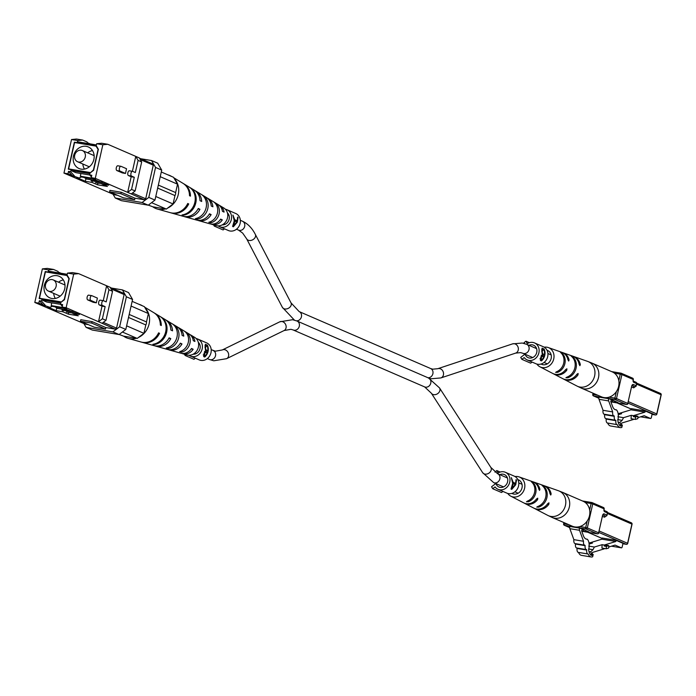 <?xml version="1.0" encoding="UTF-8"?>
<svg xmlns="http://www.w3.org/2000/svg" width="696" height="696" viewBox="0 0 696 696"><rect width="100%" height="100%" fill="white"/><g stroke="black" fill="none" stroke-linecap="round" stroke-linejoin="round"><path stroke-width="1.04" d="M621.223 424.856L622.346 425.038L621.815 427.422A11.58 5.498 -80.5 0 1 620.258 427.605A11.58 5.498 -80.5 0 1 617.335 424.656A3.932 1.862 -80.5 0 1 617.117 424.647A3.932 1.862 -80.5 0 1 615.89 420.689L615.734 420.262A3.932 1.862 -80.5 0 1 615.516 420.254A3.932 1.862 -80.5 0 1 614.29 416.304L614.133 415.869A3.932 1.862 -80.5 0 1 613.907 415.86A3.932 1.862 -80.5 0 1 612.68 411.91L608.669 400.931A2.471 1.175 -80.5 0 1 608.617 398.704L611.488 399.565L610.757 401.453L612.558 406.377A12.354 5.864 99.5 0 0 615.795 409.84A12.354 5.864 99.5 0 0 616.456 409.874L615.055 409.605M613.689 415.799L604.476 414.259A3.932 1.862 -80.5 0 1 604.25 414.25A3.932 1.862 -80.5 0 1 603.023 410.292L599.012 399.313A2.471 1.175 -80.5 0 1 598.969 397.085L608.704 398.356M615.16 409.657L616.456 409.874C618.318 411.875 618.788 415.486 617.839 420.697A11.806 5.603 99.5 0 0 619.362 424.934A5.142 2.436 99.5 0 0 620.562 426.022A5.142 2.436 99.5 0 0 622.346 425.038M615.89 420.689L606.233 419.079A3.932 1.862 -80.5 0 0 607.46 423.029A3.932 1.862 -80.5 0 0 607.686 423.038L616.908 424.586M620.258 427.605L610.601 425.987A11.58 5.498 -80.5 0 1 607.695 423.072M614.29 416.304L604.633 414.685A3.932 1.862 -80.5 0 0 605.859 418.635A3.932 1.862 -80.5 0 0 606.077 418.644L615.299 420.193M603.023 410.292L612.68 411.91M618.152 422.194L619.805 422.472L622.137 420.34L623.52 417.67L631.263 415.312L631.081 418.705L635.378 419.427L637.814 418.679L637.945 416.26L635.509 417.008L635.378 419.427M617.7 419.592L622.137 420.34M619.37 424.952L621.137 425.247L619.805 422.472M633.717 419.149A1.235 0.583 99.5 0 1 633.334 419.514L621.624 423.081L621.137 425.247M617.874 416.73L623.52 417.67M618.352 414.685L621.615 413.694L619.466 413.337L631.046 409.805L644.992 412.136L645.253 410.988L652.135 413.963L651.343 417.504A1.235 0.583 99.5 0 1 650.586 418.487A1.235 0.583 99.5 0 1 650.516 418.47L644.183 415.721L637.867 417.652M618.422 413.607L619.814 413.233M631.263 415.312L633.412 415.669L644.992 412.136M635.509 417.008L633.36 416.652L633.412 415.669M633.36 416.652L635.796 415.904L637.945 416.26M618.405 414.146L619.414 414.311L619.466 413.337M631.046 409.805L631.307 408.648L645.253 410.988M601.44 396.824A13.598 11.884 -66.6 0 0 603.876 397.546A13.598 11.884 -66.6 0 0 618.265 387.724A13.598 11.884 -66.6 0 0 612.245 371.881L592.105 363.155A13.598 11.884 113.4 0 1 598.499 377.606A13.598 11.884 113.4 0 1 583.726 388.82A13.598 11.884 113.4 0 1 581.299 388.098L601.44 396.824M567.962 359.823L569.067 360.006L568.675 361.041L567.884 359.519A11.519 10.075 113.4 0 0 561.829 352.324L548.265 347.548A10.501 9.179 113.4 0 1 553.738 358.927A10.501 9.179 113.4 0 1 539.931 366.792A10.501 9.179 113.4 0 1 536.894 364.078M569.067 360.006A11.606 10.144 -66.6 0 0 562.96 352.724A11.606 10.144 -66.6 0 0 562.394 352.541M579.185 364.486L580.307 364.669A12.406 10.849 -66.6 0 0 573.704 356.5A12.406 10.849 -66.6 0 0 573.13 356.317M580.307 364.669L579.881 365.696L579.124 364.182A12.328 10.771 113.4 0 0 572.573 356.1L562.96 352.724M544.211 347.191A10.501 9.179 113.4 0 1 548.265 347.548M555.773 372.473L556.426 371.821A11.223 9.814 -66.6 0 0 563.716 363.086A11.223 9.814 -66.6 0 0 560.75 352.628L561.872 353.02A11.31 9.883 113.4 0 1 564.891 363.573A11.31 9.883 113.4 0 1 557.505 372.386L555.66 372.308M560.75 352.628L560.367 352.089M566.048 377.841L566.692 377.232A12.032 10.518 -66.6 0 0 574.879 367.732A12.032 10.518 -66.6 0 0 571.416 356.291L572.538 356.674A12.11 10.588 113.4 0 1 576.053 368.219A12.11 10.588 113.4 0 1 567.771 377.798L565.935 377.676M571.416 356.291L571.016 355.795M553.233 373.682A11.606 10.144 -66.6 0 0 553.755 373.978A11.606 10.144 -66.6 0 0 566.77 370.202L565.387 369.967M566.84 368.81L565.587 369.707A11.519 10.075 113.4 0 1 552.694 373.43L539.931 366.792M566.918 368.837L566.77 370.202M563.334 378.937A12.406 10.849 -66.6 0 0 563.864 379.233A12.406 10.849 -66.6 0 0 578.011 374.866L576.636 374.631M578.045 373.474L576.827 374.37A12.328 10.771 113.4 0 1 562.794 378.676L553.755 373.978M578.124 373.491L578.011 374.866M541.044 364.025A7.534 6.586 -66.6 0 0 541.427 364.225A7.534 6.586 -66.6 0 0 551.162 358.492A7.534 6.586 -66.6 0 0 547.421 350.401A7.534 6.586 -66.6 0 0 547.004 350.253M81.85 176.88L78.935 177.95L72.384 175.679L68.513 171.373L67.973 173.774L63.954 173.095L114.327 194.749L117.52 195.28M63.954 173.095L71.523 139.522L76.464 139.035L82.633 140.061L77.691 140.557L77.421 141.758L96.405 144.933L96.674 143.733L101.625 143.245L107.793 144.281L135.772 156.391L132.414 171.294M107.793 144.281L102.843 144.768L95.282 178.341L127.664 192.374L131.553 189.416L135.137 190.965L131.239 193.923L127.664 192.374L131.179 176.749L128.429 175.557A2.436 1.157 99.5 0 1 127.846 172.86A2.436 1.157 99.5 0 1 129.36 170.79A2.436 1.157 99.5 0 1 129.491 170.825L132.336 171.303M120.782 166.292L117.937 165.822A2.436 1.157 99.5 0 0 117.807 165.779A2.436 1.157 99.5 0 0 116.284 167.849A2.436 1.157 99.5 0 0 116.867 170.546L122.374 172.93L125.489 173.452L119.982 171.068A2.436 1.157 -80.5 0 1 119.399 168.371A2.436 1.157 -80.5 0 1 120.913 166.3A2.436 1.157 -80.5 0 1 121.043 166.335L126.55 168.728L125.489 173.452M138.095 160.393L135.772 156.391L139.348 157.948L141.679 161.942L138.095 160.393L135.355 172.538L132.605 171.346A2.436 1.157 -80.5 0 0 132.475 171.312L129.36 170.79M131.553 189.416L134.293 177.271L131.179 176.749M68.295 169.163L90.289 172.843L93.647 170.294L98.371 149.309L96.361 145.864L74.376 142.175L68.295 169.163M80.875 173.852L79.605 173.304M74.524 176.044L70.661 171.738L70.931 170.537L75.89 172.678L89.732 175.001M70.931 170.537L89.923 173.713L89.653 174.913L91.794 175.27L91.254 177.671L95.665 179.577L93.516 179.22L108.602 185.188L101.894 184.066L107.401 186.45L97.536 184.797L92.029 182.413L85.321 181.291L76.786 177.593L78.935 177.95M72.384 175.679L67.973 173.774M134.981 198.203L121.208 192.244L120.869 193.74L134.641 199.709L134.981 198.203L144.368 199.778L131.239 193.923M95.282 178.341L91.254 177.671M121.208 192.244L109.942 190.356L109.611 191.852L123.375 197.821L134.641 199.709M70.661 171.738L68.513 171.373M102.843 144.768L96.674 143.733M77.691 140.557L71.523 139.522M90.132 143.881L87.522 142.75M113.03 194.184L115.258 198.012L142.08 202.51L148.796 197.412L155.547 167.431L151.537 160.532L140.766 158.731M139.478 158.175L152.476 163.804L153.277 165.178L140.287 159.549M132.44 193.01L145.708 198.76L153.277 165.178M145.708 198.76L144.368 199.778M88.001 143.524L87.043 141.975L82.633 140.061M115.258 198.012L121.426 200.683L148.248 205.181L142.08 202.51M148.796 197.412L154.964 200.083L161.716 170.102L155.547 167.431M151.537 160.532L157.705 163.203L161.716 170.102M154.964 200.083L148.248 205.181M141.679 161.942L135.137 190.965M120.869 193.74L109.611 191.852M75.542 142.689L74.376 142.175M102.269 182.439L101.894 184.066M97.927 183.048L97.536 184.797M92.359 180.943L92.029 182.413M85.878 178.829L85.321 181.291M89.653 174.913L91.428 176.897M80.945 173.53L80.336 176.227L92.681 178.289L93.516 179.22M134.293 177.271L131.535 176.079A2.436 1.157 -80.5 0 1 130.961 173.382A2.436 1.157 -80.5 0 1 132.475 171.312M85.26 157.018A6.09 5.324 113.4 0 1 77.561 161.724A6.09 5.324 113.4 0 1 74.698 155.251A6.09 5.324 113.4 0 1 82.398 150.554A6.09 5.324 113.4 0 1 85.26 157.018M93.864 159.445A11.736 10.266 -66.6 0 0 88.34 146.96A11.736 10.266 -66.6 0 0 73.48 156.026A11.736 10.266 -66.6 0 0 79.005 168.51A11.736 10.266 -66.6 0 0 93.864 159.445M92.498 150.562A11.736 10.266 -66.6 0 0 87.67 152.833M82.833 164.004A11.736 10.266 -66.6 0 0 84.477 169.076M98.293 149.675L96.031 146.117L74.576 142.523L68.626 168.902L69.8 169.415M96.031 146.117L96.674 146.395M90.497 172.678L93.438 169.946L98.04 149.562M68.626 168.902L90.088 172.495M80.336 176.227L82.546 177.184L93.299 178.985M84.216 177.463L86.469 179.02L97.214 180.821M102.164 182.9L101.068 181.917M100.963 182.387L91.089 180.734L91.298 179.829M91.089 180.734L92.29 181.247M95.5 182.639L101.973 183.727M197.446 220.249A12.145 10.614 -66.6 0 0 198.43 220.58A12.145 10.614 -66.6 0 0 211.14 214.585L209.479 213.794A12.424 10.866 113.4 0 1 196.411 220.014L184.91 216.787A14.042 12.276 -66.6 0 0 199.935 209.27L198.012 208.948M170.833 212.811A15.938 13.937 -66.6 0 0 171.399 212.985A15.938 13.937 -66.6 0 0 188.703 203.945L187.746 203.493A16.104 14.077 113.4 0 1 170.25 212.663L157.313 209.026A17.922 15.669 -66.6 0 0 165.43 208.913L152.798 206.799A17.922 15.669 -66.6 0 0 157.313 209.026M199.935 209.27L198.264 208.478A14.329 12.519 113.4 0 1 182.9 216.221L171.399 212.985M183.927 216.456A14.042 12.276 -66.6 0 0 184.91 216.787M210.958 224.034A10.249 8.952 -66.6 0 0 211.941 224.382A10.249 8.952 -66.6 0 0 222.32 219.893L220.658 219.101A10.527 9.205 113.4 0 1 209.922 223.816L198.43 220.58M211.941 224.382L216.247 225.591A9.64 8.43 -66.6 0 0 227.514 217.822A9.64 8.43 -66.6 0 0 223.86 208.026L220.023 205.712A10.249 8.952 -66.6 0 0 219.101 205.233M219.101 213.846A11.049 9.666 113.4 0 1 210.801 222.807L208.809 222.259A11.336 9.909 -66.6 0 0 217.422 213.054A11.336 9.909 -66.6 0 0 213.437 201.736L215.29 202.867A11.049 9.666 113.4 0 1 219.101 213.846M207.808 208.522A12.954 11.319 113.4 0 1 197.42 219.153L195.428 218.614A13.233 11.571 -66.6 0 0 206.129 207.721A13.233 11.571 -66.6 0 0 201.109 194.28A13.233 11.571 -66.6 0 0 200.935 194.175L202.797 195.298A12.954 11.319 113.4 0 1 202.901 195.367A12.954 11.319 113.4 0 1 207.808 208.522M189.599 187.346A14.973 13.085 113.4 0 1 190.121 187.642A14.973 13.085 113.4 0 1 195.794 202.849A14.973 13.085 113.4 0 1 183.187 215.247L182.047 214.925A15.129 13.224 -66.6 0 0 194.837 202.397A15.129 13.224 -66.6 0 0 189.094 187.024L183.988 183.935A15.938 13.937 -66.6 0 0 183.466 183.64M155.774 196.481L173.069 203.971L167.684 208.06A17.922 15.669 -66.6 0 0 178.254 194.567A17.922 15.669 -66.6 0 0 174.313 178.646L177.532 184.179L175.644 192.575L158.34 185.084M171.46 176.366L171.625 176.471A17.922 15.669 -66.6 0 0 171.46 176.366A17.922 15.669 -66.6 0 0 167.901 174.853M173.809 177.784L182.961 183.318A16.104 14.077 113.4 0 1 189.503 195.698L190.46 196.159A15.938 13.937 -66.6 0 0 183.988 183.935M190.121 187.642L194.21 190.112A14.329 12.519 113.4 0 1 200.022 200.683L201.692 201.475A14.042 12.276 -66.6 0 0 196.002 191.191A14.042 12.276 -66.6 0 0 195.08 190.704M202.901 195.367L206.225 197.368A12.424 10.866 113.4 0 1 211.236 205.999L212.898 206.79A12.145 10.614 -66.6 0 0 208.008 198.456A12.145 10.614 -66.6 0 0 207.095 197.969M208.008 198.456L218.239 204.633A10.527 9.205 113.4 0 1 222.416 211.306L224.077 212.097A10.249 8.952 -66.6 0 0 220.023 205.712M152.798 206.799L148.335 205.111M167.684 208.06L166.361 209.07L165.43 208.913M161.289 171.99L173.522 177.289L174.313 178.646M175.644 192.575A4.359 3.811 113.4 0 1 174.966 195.576L173.069 203.971M174.966 195.576L157.67 188.085M166.361 209.07L151.563 202.658M177.532 184.179L160.237 176.688M188.703 203.945L187.615 203.771M211.14 214.585L209.2 214.264M222.32 219.893L220.354 219.562M183.309 214.69L183.187 215.247M197.69 217.961L197.42 219.153M211.114 221.406L210.801 222.807M495.952 483.616A6.795 5.942 -66.6 0 0 498.988 487.035A6.795 5.942 -66.6 0 0 507.593 481.78A6.795 5.942 -66.6 0 0 504.4 474.559A6.795 5.942 -66.6 0 0 499.824 474.681M502.938 491.437L501.52 492.516L492.707 488.705L495.047 486.922A9.265 8.1 -66.6 0 0 498.014 489.297L506.818 493.116A9.265 8.1 -66.6 0 0 518.555 485.956A9.265 8.1 -66.6 0 0 514.187 476.108L505.374 472.288A9.265 8.1 -66.6 0 0 498.188 472.967L496.796 470.566L494.96 472.114M511.76 489.366L515.727 484.738L516.554 479.918L516.014 479.692L515.649 483.398L513.152 482.319L511.334 477.656L512.682 483.415L511.029 489.053L511.76 489.366L512.273 488.296M498.014 489.297A9.265 8.1 -66.6 0 0 509.742 482.145A9.265 8.1 -66.6 0 0 505.374 472.288M500.215 472.045L496.796 470.566M495.796 483.546L491.567 486.748L492.707 488.705M514.283 484.129L514.709 483.242M516.093 480.379L516.023 479.753M515.649 483.398L512.656 482.502M511.647 478.335L511.369 477.734M512.056 488.488L513.222 483.668L515.188 484.52L512.056 488.488L511.577 488.14M512.63 482.224L513.152 482.319M512.682 483.581L513.222 483.668M525.106 354.247A6.795 5.942 -66.6 0 0 528.142 357.674A6.795 5.942 -66.6 0 0 536.747 352.42A6.795 5.942 -66.6 0 0 533.545 345.199A6.795 5.942 -66.6 0 0 528.977 345.32M532.092 362.077L530.674 363.155L521.861 359.336L524.201 357.561A9.265 8.1 -66.6 0 0 527.159 359.936L535.972 363.756A9.265 8.1 -66.6 0 0 547.708 356.596A9.265 8.1 -66.6 0 0 543.341 346.747L534.528 342.928A9.265 8.1 -66.6 0 0 527.342 343.606L525.95 341.205L524.044 342.641L524.584 343.563M544.777 355.325A9.265 8.1 113.4 0 1 541.462 360.902L540.392 360.441L540.844 356.961L542.497 354.76L541.766 351.175L542.097 348.139L544.089 349.009A9.265 8.1 113.4 0 1 544.777 355.325M527.159 359.936A9.265 8.1 -66.6 0 0 538.895 352.785A9.265 8.1 -66.6 0 0 534.528 342.928M529.369 342.684L525.95 341.205M524.949 354.186L520.721 357.387L521.861 359.336M544.089 349.009L543.872 349.94M542.854 354.464L542.619 355.525M541.714 359.536L541.41 360.885M542.262 354.342L544.368 354.716A9.265 8.1 -66.6 0 0 544.098 350.036L541.706 349.444M539.957 358.736L542.053 359.597A9.265 8.1 -66.6 0 0 544.063 355.943L541.183 355.291M540.514 359.162L542.053 359.597M540.792 357.065L541.357 357.161L541.384 359.301M543.724 355.795L541.357 357.161M542.071 353.82L544.368 354.716M541.775 351.306L543.028 353.977M543.393 349.731L542.262 351.384M193.105 354.22A6.795 5.942 -66.6 0 0 200.022 348.557A6.795 5.942 -66.6 0 0 198.282 342.275M188.999 355.238A9.265 8.1 -66.6 0 0 190.434 356.074L199.247 359.893A9.265 8.1 -66.6 0 0 210.984 352.733A9.265 8.1 -66.6 0 0 206.616 342.876L197.803 339.065A9.265 8.1 -66.6 0 0 196.211 338.587M208.052 351.463A9.265 8.1 113.4 0 1 204.737 357.039L203.667 356.57L204.119 353.098L205.772 350.897L205.042 347.304L205.372 344.276L207.364 345.138A9.265 8.1 113.4 0 1 208.052 351.463M190.434 356.074A9.265 8.1 -66.6 0 0 202.171 348.913A9.265 8.1 -66.6 0 0 197.803 339.065M195.367 358.205L193.949 359.293L185.136 355.473L186.163 354.69M184.388 354.194L185.136 355.473M207.364 345.138L207.147 346.077M206.129 350.593L205.894 351.663M204.989 355.673L204.685 357.013M205.537 350.471L207.634 350.845A9.265 8.1 -66.6 0 0 207.373 346.173L204.981 345.581M203.232 354.873L205.329 355.726A9.265 8.1 -66.6 0 0 207.338 352.072L204.459 351.428M203.789 355.291L205.329 355.726M204.067 353.203L204.633 353.29L204.659 355.439M206.999 351.932L204.633 353.29M205.346 349.957L207.634 350.845M205.05 347.443L206.303 350.114M206.669 345.868L205.529 347.522M222.259 224.86A6.795 5.942 -66.6 0 0 229.175 219.196A6.795 5.942 -66.6 0 0 227.435 212.915M218.153 225.869A9.265 8.1 -66.6 0 0 219.588 226.713L228.401 230.524A9.265 8.1 -66.6 0 0 240.129 223.373A9.265 8.1 -66.6 0 0 235.77 213.515L226.957 209.705A9.265 8.1 -66.6 0 0 225.365 209.226M233.343 226.783L237.31 222.146L238.128 217.326L237.597 217.1L237.232 220.806L234.735 219.727L232.916 215.073L234.265 220.823L232.612 226.461L233.343 226.783L233.856 225.713M219.588 226.713A9.265 8.1 -66.6 0 0 231.324 219.553A9.265 8.1 -66.6 0 0 226.957 209.705M224.521 228.845L223.103 229.924L214.29 226.113L215.316 225.33M213.541 224.834L214.29 226.113M235.866 221.546L236.292 220.649M237.675 217.787L237.606 217.161M237.232 220.806L234.23 219.919M233.23 215.743L232.951 215.142M233.639 225.904L234.804 221.084L236.77 221.937L233.639 225.904L233.16 225.547M234.213 219.64L234.735 219.727M234.256 220.989L234.804 221.084M592.07 554.216L593.192 554.399L592.661 556.783A11.58 5.498 -80.5 0 1 591.104 556.965A11.58 5.498 -80.5 0 1 588.19 554.016A3.932 1.862 -80.5 0 1 587.963 554.007A3.932 1.862 -80.5 0 1 586.737 550.058L586.58 549.631A3.932 1.862 -80.5 0 1 586.363 549.614A3.932 1.862 -80.5 0 1 585.136 545.664L584.979 545.238A3.932 1.862 -80.5 0 1 584.753 545.229A3.932 1.862 -80.5 0 1 583.526 541.27L579.516 530.291A2.471 1.175 -80.5 0 1 579.463 528.073L582.335 528.925L581.604 530.813L583.405 535.746A12.354 5.864 99.5 0 0 586.641 539.2A12.354 5.864 99.5 0 0 587.302 539.235L585.902 538.965M584.536 545.159L575.322 543.62A3.932 1.862 -80.5 0 1 575.096 543.611A3.932 1.862 -80.5 0 1 573.869 539.652L569.859 528.673A2.471 1.175 -80.5 0 1 569.815 526.454L579.55 527.716M586.006 539.017L587.302 539.235C589.173 541.236 589.634 544.846 588.685 550.066A11.806 5.603 99.5 0 0 590.208 554.294A5.142 2.436 99.5 0 0 591.409 555.382A5.142 2.436 99.5 0 0 593.192 554.399M586.737 550.058L577.08 548.439A3.932 1.862 -80.5 0 0 578.306 552.389A3.932 1.862 -80.5 0 0 578.533 552.407L587.755 553.946M591.104 556.965L581.447 555.347A11.58 5.498 -80.5 0 1 578.541 552.433M585.136 545.664L575.479 544.046A3.932 1.862 -80.5 0 0 576.706 548.004A3.932 1.862 -80.5 0 0 576.932 548.013L586.145 549.553M573.869 539.652L583.526 541.27M588.999 551.554L590.652 551.832L592.983 549.701L594.375 547.039L602.118 544.672L601.927 548.065L606.225 548.787L608.661 548.048L608.791 545.629L606.355 546.369L606.225 548.787M588.546 548.961L592.983 549.701M590.217 554.32L591.983 554.616L590.652 551.832M604.563 548.509A1.235 0.583 99.5 0 1 604.18 548.874L592.47 552.441L591.983 554.616M588.72 546.09L594.375 547.039M589.199 544.054L592.461 543.054L590.312 542.697L601.892 539.165L615.838 541.505L616.099 540.348L622.99 543.332L622.189 546.873A1.235 0.583 99.5 0 1 621.432 547.848A1.235 0.583 99.5 0 1 621.363 547.83L615.038 545.09L608.713 547.013M589.268 542.967L590.66 542.593M602.118 544.672L604.258 545.038L615.838 541.505M606.355 546.369L604.206 546.012L604.258 545.038M604.206 546.012L606.642 545.264L608.791 545.629M589.26 543.506L590.26 543.68L590.312 542.697M601.892 539.165L602.153 538.008L616.099 540.348M572.286 526.193A13.598 11.884 -66.6 0 0 574.722 526.907A13.598 11.884 -66.6 0 0 589.112 517.085A13.598 11.884 -66.6 0 0 583.091 501.242L562.951 492.516A13.598 11.884 113.4 0 1 569.354 506.966A13.598 11.884 113.4 0 1 554.573 518.181A13.598 11.884 113.4 0 1 552.145 517.467L572.286 526.193M538.808 489.184L539.913 489.366L539.522 490.402L538.73 488.879A11.519 10.075 113.4 0 0 532.684 481.684L519.112 476.917A10.501 9.179 113.4 0 1 524.584 488.288A10.501 9.179 113.4 0 1 510.777 496.152A10.501 9.179 113.4 0 1 507.741 493.447M539.913 489.366A11.606 10.144 -66.6 0 0 533.815 482.084A11.606 10.144 -66.6 0 0 533.24 481.902M550.04 493.847L551.154 494.03A12.406 10.849 -66.6 0 0 544.55 485.86A12.406 10.849 -66.6 0 0 543.976 485.686M551.154 494.03L550.727 495.056L549.971 493.542A12.328 10.771 113.4 0 0 543.419 485.469L533.815 482.084M515.057 476.551A10.501 9.179 113.4 0 1 519.112 476.917M526.62 501.833L527.272 501.181A11.223 9.814 -66.6 0 0 534.572 492.446A11.223 9.814 -66.6 0 0 531.596 481.997L532.718 482.38A11.31 9.883 113.4 0 1 535.746 492.933A11.31 9.883 113.4 0 1 528.36 501.755L526.507 501.668M531.596 481.997L531.213 481.458M536.894 507.201L537.538 506.592A12.032 10.518 -66.6 0 0 545.725 497.092A12.032 10.518 -66.6 0 0 542.262 485.651L543.385 486.034A12.11 10.588 113.4 0 1 546.908 497.588A12.11 10.588 113.4 0 1 538.626 507.158L536.781 507.036M542.262 485.651L541.862 485.155M524.079 503.043A11.606 10.144 -66.6 0 0 524.601 503.338A11.606 10.144 -66.6 0 0 537.617 499.563L536.233 499.328M537.686 498.179L536.433 499.075A11.519 10.075 113.4 0 1 523.54 502.79L510.777 496.152M537.764 498.197L537.617 499.563M534.18 508.298A12.406 10.849 -66.6 0 0 534.711 508.593A12.406 10.849 -66.6 0 0 548.857 504.226L547.482 504M548.892 502.834L547.674 503.73A12.328 10.771 113.4 0 1 533.641 508.037L524.601 503.338M548.97 502.851L548.857 504.226M511.891 493.386A7.534 6.586 -66.6 0 0 512.273 493.595A7.534 6.586 -66.6 0 0 522.009 487.853A7.534 6.586 -66.6 0 0 518.268 479.762A7.534 6.586 -66.6 0 0 517.85 479.622M52.696 306.24L49.781 307.31L43.23 305.039L39.367 300.733L38.819 303.134L34.8 302.464L85.173 324.11L88.366 324.649M34.8 302.464L42.369 268.882L47.311 268.395L53.479 269.43L48.537 269.918L48.268 271.118L67.251 274.294L67.521 273.093L72.471 272.606L78.639 273.641L106.618 285.76L103.26 300.655M78.639 273.641L73.689 274.128L66.129 307.71L98.51 321.735L102.399 318.777L105.983 320.325L102.086 323.283L98.51 321.735L102.025 306.11L99.276 304.918A2.436 1.157 99.5 0 1 98.693 302.221A2.436 1.157 99.5 0 1 100.207 300.15A2.436 1.157 99.5 0 1 100.337 300.185L103.182 300.663M91.628 295.661L88.784 295.182A2.436 1.157 99.5 0 0 88.653 295.139A2.436 1.157 99.5 0 0 87.13 297.218A2.436 1.157 99.5 0 0 87.713 299.906L93.221 302.299L96.335 302.821L90.828 300.428A2.436 1.157 -80.5 0 1 90.245 297.731A2.436 1.157 -80.5 0 1 91.759 295.661A2.436 1.157 -80.5 0 1 91.889 295.704L97.397 298.088L96.335 302.821M108.941 289.754L106.618 285.76L110.194 287.309L112.526 291.311L108.941 289.754L106.21 301.899L103.452 300.707A2.436 1.157 -80.5 0 0 103.321 300.672L100.207 300.15M102.399 318.777L105.139 306.632L102.025 306.11M39.141 298.523L61.135 302.203L64.493 299.654L69.217 278.67L67.216 275.225L45.223 271.536L39.141 298.523M51.721 303.212L50.451 302.664M45.37 305.405L41.508 301.098L41.777 299.898L46.736 302.047L60.578 304.361M41.777 299.898L60.769 303.073L60.5 304.274L62.64 304.63L62.101 307.032L66.511 308.946L64.363 308.58L79.448 314.548L72.749 313.426L78.257 315.81L68.382 314.157L62.875 311.773L56.167 310.651L47.633 306.953L49.781 307.31M43.23 305.039L38.819 303.134M105.827 327.564L92.055 321.604L91.715 323.101L105.487 329.069L105.827 327.564L115.214 329.138L102.086 323.283M66.129 307.71L62.101 307.032M92.055 321.604L80.788 319.716L80.458 321.221L94.221 327.181L105.487 329.069M41.508 301.098L39.367 300.733M73.689 274.128L67.521 273.093M48.537 269.918L42.369 268.882M60.978 273.241L58.368 272.11M83.877 323.553L86.104 327.381L112.926 331.87L119.642 326.772L126.402 296.792L122.383 289.893L111.612 288.092M110.325 287.535L123.323 293.164L124.123 294.538L111.134 288.918M103.286 322.37L116.554 328.12L124.123 294.538M116.554 328.12L115.214 329.138M58.847 272.884L57.89 271.336L53.479 269.43M86.104 327.381L92.272 330.052L119.094 334.541L112.926 331.87M119.642 326.772L125.811 329.443L132.571 299.463L126.402 296.792M122.383 289.893L128.551 292.572L132.571 299.463M125.811 329.443L119.094 334.541M112.526 291.311L105.983 320.325M91.715 323.101L80.458 321.221M46.388 272.049L45.223 271.536M73.115 311.799L72.749 313.426M68.773 312.408L68.382 314.157M63.206 310.303L62.875 311.773M56.724 308.189L56.167 310.651M60.5 304.274L62.275 306.257M63.527 307.649L64.363 308.58M105.139 306.632L102.39 305.44A2.436 1.157 -80.5 0 1 101.807 302.743A2.436 1.157 -80.5 0 1 103.321 300.672M56.115 286.387A6.09 5.324 113.4 0 1 48.407 291.085A6.09 5.324 113.4 0 1 45.544 284.612A6.09 5.324 113.4 0 1 53.244 279.914A6.09 5.324 113.4 0 1 56.115 286.387M64.711 288.805A11.736 10.266 -66.6 0 0 59.186 276.321A11.736 10.266 -66.6 0 0 44.327 285.386A11.736 10.266 -66.6 0 0 49.851 297.871A11.736 10.266 -66.6 0 0 64.711 288.805M63.345 279.931A11.736 10.266 -66.6 0 0 58.516 282.202M53.679 293.364A11.736 10.266 -66.6 0 0 55.323 298.436M69.139 279.035L66.877 275.477L45.423 271.884L39.472 298.271L40.646 298.775M66.877 275.477L67.521 275.755M61.344 302.038L64.293 299.306L68.887 278.922M39.472 298.271L60.935 301.855M51.791 302.89L51.182 305.587L53.392 306.545L64.154 308.345M51.182 305.587L63.527 307.658M55.062 306.823L57.316 308.389L68.06 310.181M73.01 312.26L71.914 311.286M71.81 311.747L61.935 310.094L62.144 309.189M61.935 310.094L63.136 310.616M66.346 311.999L72.819 313.087M168.293 349.61A12.145 10.614 -66.6 0 0 169.276 349.949A12.145 10.614 -66.6 0 0 181.987 343.946L180.325 343.154A12.424 10.866 113.4 0 1 167.257 349.383L155.765 346.147A14.042 12.276 -66.6 0 0 170.781 338.63L168.858 338.308M141.679 342.171A15.938 13.937 -66.6 0 0 142.245 342.345A15.938 13.937 -66.6 0 0 159.549 333.314L158.592 332.862A16.104 14.077 113.4 0 1 141.097 342.023L128.16 338.387A17.922 15.669 -66.6 0 0 136.286 338.273L123.644 336.159A17.922 15.669 -66.6 0 0 128.16 338.387M170.781 338.63L169.111 337.838A14.329 12.519 113.4 0 1 153.746 345.581L142.245 342.345M154.773 345.816A14.042 12.276 -66.6 0 0 155.765 346.147M181.804 353.394A10.249 8.952 -66.6 0 0 182.787 353.742A10.249 8.952 -66.6 0 0 193.166 349.253L191.504 348.47A10.527 9.205 113.4 0 1 180.769 353.176L169.276 349.949M182.787 353.742L187.094 354.96A9.64 8.43 -66.6 0 0 198.36 347.182A9.64 8.43 -66.6 0 0 194.706 337.386L190.869 335.072A10.249 8.952 -66.6 0 0 189.947 334.593M189.947 343.215A11.049 9.666 113.4 0 1 181.647 352.167L179.655 351.628A11.336 9.909 -66.6 0 0 188.268 342.415A11.336 9.909 -66.6 0 0 184.283 331.096L186.145 332.227A11.049 9.666 113.4 0 1 189.947 343.215M178.654 337.882A12.954 11.319 113.4 0 1 168.267 348.522L166.274 347.974A13.233 11.571 -66.6 0 0 176.975 337.09A13.233 11.571 -66.6 0 0 171.956 323.649A13.233 11.571 -66.6 0 0 171.781 323.536L173.643 324.667A12.954 11.319 113.4 0 1 173.748 324.728A12.954 11.319 113.4 0 1 178.654 337.882M160.445 316.706A14.973 13.085 113.4 0 1 160.967 317.002A14.973 13.085 113.4 0 1 166.64 332.209A14.973 13.085 113.4 0 1 154.034 344.607L152.894 344.294A15.129 13.224 -66.6 0 0 165.683 331.757A15.129 13.224 -66.6 0 0 159.941 316.384L154.834 313.296A15.938 13.937 -66.6 0 0 154.312 313M126.62 325.841L143.924 333.332L138.53 337.421A17.922 15.669 -66.6 0 0 149.101 323.936A17.922 15.669 -66.6 0 0 145.16 308.015L148.379 313.548L146.491 321.944L129.186 314.444M142.463 305.822A17.922 15.669 -66.6 0 0 142.306 305.735A17.922 15.669 -66.6 0 0 138.748 304.222M144.655 307.154L153.807 312.678A16.104 14.077 113.4 0 1 160.35 325.067L161.307 325.519A15.938 13.937 -66.6 0 0 154.834 313.296M160.967 317.002L165.056 319.473A14.329 12.519 113.4 0 1 170.868 330.043L172.538 330.835A14.042 12.276 -66.6 0 0 166.849 320.56A14.042 12.276 -66.6 0 0 165.935 320.064M173.748 324.728L177.071 326.737A12.424 10.866 113.4 0 1 182.082 335.359L183.744 336.151A12.145 10.614 -66.6 0 0 178.863 327.816A12.145 10.614 -66.6 0 0 177.941 327.329M178.863 327.816L189.086 333.993A10.527 9.205 113.4 0 1 193.262 340.675L194.924 341.466A10.249 8.952 -66.6 0 0 190.869 335.072M123.644 336.159L119.181 334.471M138.53 337.421L137.208 338.43L136.286 338.273M132.136 301.351L144.368 306.649L145.16 308.015M146.491 321.944A4.359 3.811 113.4 0 1 145.812 324.936L143.924 333.332M145.812 324.936L128.516 317.446M137.208 338.43L122.409 332.018M148.379 313.548L131.083 306.049M159.549 333.314L158.462 333.132M181.987 343.946L180.046 343.624M193.166 349.253L191.2 348.931M154.155 344.059L154.034 344.607M168.536 347.321L168.267 348.522M181.96 350.767L181.647 352.167M297.018 321.021L292.581 319.708L279.792 321.813A4.863 4.054 -116.1 0 1 281.967 321.517A4.863 4.054 -116.1 0 1 286.012 325.624A4.863 4.054 -116.1 0 1 284.072 330.556L290.971 329.304L293.155 329.956A4.863 4.254 -66.6 0 0 294.025 330.209A4.863 4.254 -66.6 0 0 299.176 326.694A4.863 4.254 -66.6 0 0 297.018 321.021L428.475 377.963A4.863 4.254 113.4 0 1 430.633 383.635A4.863 4.254 113.4 0 1 425.482 387.15A4.863 4.254 113.4 0 1 424.612 386.898L431.355 393.214L482.65 472.671L493.699 482.632L503.565 486.913M428.475 377.963L439.524 387.933A4.863 3.802 147.2 0 1 438.785 392.648A4.863 3.802 147.2 0 1 433.678 394.649A4.863 3.802 147.2 0 1 431.355 393.214M439.524 387.933L490.828 467.39A4.863 3.802 147.2 0 1 490.088 472.105A4.863 3.802 147.2 0 1 484.973 474.107A4.863 3.802 147.2 0 1 482.65 472.671M490.828 467.39L497.57 473.706A4.863 4.254 113.4 0 1 499.719 479.379A4.863 4.254 113.4 0 1 494.569 482.893A4.863 4.254 113.4 0 1 493.699 482.632M284.072 330.556L226.591 358.684A4.863 4.054 -116.1 0 0 228.54 353.759A4.863 4.054 -116.1 0 0 224.486 349.644A4.863 4.054 -116.1 0 0 222.32 349.949L215.421 351.193L211.192 349.662M226.591 358.684L213.811 360.789L209.374 359.475A4.863 4.254 -66.6 0 0 210.244 359.736A4.863 4.254 -66.6 0 0 215.395 356.213A4.863 4.254 -66.6 0 0 213.237 350.549M429.345 378.372L431.172 378.772L440.864 377.937A4.863 4.15 -108.4 0 0 443.5 373.012A4.863 4.15 -108.4 0 0 439.55 368.567A4.863 4.15 -108.4 0 0 437.793 368.697L432.781 369.176L430.606 368.523A4.863 4.254 -66.6 0 1 432.816 373.987A4.863 4.254 -66.6 0 1 427.988 377.754M523.723 353.533A4.863 4.254 -66.6 0 0 528.873 350.018A4.863 4.254 -66.6 0 0 526.724 344.346L522.287 343.032L512.595 343.868A4.863 4.15 -108.4 0 1 514.361 343.737A4.863 4.15 -108.4 0 1 518.311 348.174A4.863 4.15 -108.4 0 1 515.666 353.098L520.678 352.628L522.853 353.272A4.863 4.254 -66.6 0 0 523.723 353.533M296.505 320.812A4.863 4.254 113.4 0 0 301.359 317.054A4.863 4.254 113.4 0 0 299.15 311.582L291.006 302.847A4.863 3.628 152.5 0 1 289.875 307.214A4.863 3.628 152.5 0 1 284.795 308.954A4.863 3.628 152.5 0 1 282.376 307.345L246.671 238.85A4.863 3.628 152.5 0 0 249.09 240.459A4.863 3.628 152.5 0 0 254.17 238.719A4.863 3.628 152.5 0 0 255.301 234.352C252.065 228.036 247.759 223.642 242.391 221.18A4.863 4.254 113.4 0 1 244.548 226.852A4.863 4.254 113.4 0 1 239.398 230.367A4.863 4.254 113.4 0 1 238.528 230.115L242.652 233.082L246.671 238.85M598.969 397.085L608.617 398.704M599.012 399.313L608.669 400.931M628.349 401.635L656.746 413.929L661.07 394.745L636.579 384.14M631.646 387.002L633.386 387.759A2.471 1.175 99.5 0 0 634.726 386.75M593.662 393.457L593.418 394.545L597.925 395.302M609.061 397.172L614.872 398.138L616.334 391.648M618.814 380.651L620.275 374.161L614.464 373.186M611.636 371.612L620.962 373.178M621.519 373.378L632.386 378.085A1.235 1.079 113.4 0 1 633.186 379.468A2.471 1.175 99.5 0 0 633.752 382.339A1.235 1.079 -66.6 0 0 633.334 381.121L635.979 382.243A1.235 1.079 -66.6 0 0 635.752 382.182L633.369 381.147L633.186 379.468L621.902 374.579L616.491 398.556L627.783 403.454L631.62 386.419A2.471 1.175 99.5 0 1 633.264 384.496L636.074 385.715L636.562 383.557L633.752 382.339M611.462 399.695L618.074 402.558L612.741 401.957A1.235 0.583 -80.5 0 1 612.463 400.522L613.828 400.748M610.784 401.531L612.741 401.957M610.914 401.87L626.443 404.472L615.151 399.582L609.252 398.59M599.012 396.877L593.697 395.989L598.838 398.216M650.586 418.487L640.607 416.817L650.516 418.47M636.701 383.157L660.26 393.362A1.235 1.079 113.4 0 1 661.07 394.745L661.043 394.867M652.048 414.39L655.397 414.955L628.018 403.088M617.074 402.906L631.22 409.039M612.532 400.191L611.132 400.209M617.03 402.671A1.235 0.583 -80.5 0 1 616.7 401.992M633.386 387.759A1.235 1.079 113.4 0 1 634.726 386.732A1.235 0.583 99.5 0 0 634.795 386.759A1.235 0.583 99.5 0 0 634.917 386.75M632.107 385.601L634.726 386.732A1.235 1.079 -66.6 0 0 636.074 385.715L636.04 385.836M634.491 386.724L634.795 386.759A1.235 1.235 0 0 0 636.205 385.81L636.692 383.653A1.235 1.235 0 0 0 635.979 382.243A1.235 1.079 -66.6 0 1 636.562 383.557L636.535 383.679M621.093 373.195A1.235 1.079 113.4 0 1 621.902 374.579L620.275 374.161A1.235 0.583 -80.5 0 1 621.032 373.178A1.235 0.583 -80.5 0 1 621.093 373.195M616.491 398.556L614.872 398.138A1.235 0.583 -80.5 0 0 615.151 399.582A1.235 1.079 113.4 0 0 616.491 398.556M632.159 385.532A1.235 1.079 -66.6 0 0 633.264 384.496M655.588 414.964A1.235 0.583 -80.5 0 1 655.467 414.973A1.235 0.583 -80.5 0 1 655.397 414.955A1.235 1.079 -66.6 0 0 656.746 413.929L656.711 414.05M633.16 379.581L633.325 379.555A1.235 1.235 0 0 0 632.603 378.154L621.319 373.265A1.235 1.235 0 0 0 621.032 373.178L611.601 371.594M593.418 394.545L592.896 394.606A1.235 1.079 113.4 0 0 593.697 395.989A1.235 0.583 -80.5 0 1 593.418 394.545M627.783 403.454A1.235 1.079 113.4 0 1 626.443 404.472A1.235 0.583 -80.5 0 0 626.504 404.489A1.235 1.235 0 0 0 627.914 403.541L627.783 403.454M627.748 403.567L631.855 385.497M626.635 404.48A1.235 0.583 -80.5 0 1 626.504 404.489L610.914 401.879M563.864 379.233L576.932 386.028A13.45 11.754 -66.6 0 0 594.61 375.953A13.45 11.754 -66.6 0 0 587.607 361.389L592.105 363.155M572.538 356.674L572.408 357.231M568.032 376.675L567.771 377.798M557.774 371.194L557.505 372.386M561.872 353.02L561.733 353.655M131.535 176.079L128.429 175.557M119.982 171.068L116.867 170.546M542.227 354.264L544.037 354.569M205.503 350.401L207.312 350.706M569.815 526.454L579.463 528.073M569.859 528.673L579.516 530.291M599.195 530.996L627.592 543.298L631.916 524.105L607.425 513.5M602.492 516.362L604.232 517.119A2.471 1.175 99.5 0 0 605.572 516.11M564.508 522.818L564.265 523.914L568.771 524.662M579.907 526.533L585.719 527.507L587.18 521.008M589.66 510.02L591.122 503.521L585.31 502.547M582.482 500.972L591.809 502.538M592.366 502.738L603.232 507.454A1.235 1.079 113.4 0 1 604.032 508.828A2.471 1.175 99.5 0 0 604.598 511.708A1.235 1.079 -66.6 0 0 604.189 510.481L606.825 511.603A1.235 1.079 -66.6 0 0 606.599 511.543L604.215 510.507L604.032 508.828L592.748 503.939L587.337 527.925L598.63 532.814L602.466 515.779A2.471 1.175 99.5 0 1 604.111 513.865L606.921 515.075L607.408 512.917L604.598 511.708M582.308 529.056L588.92 531.918L583.587 531.318A1.235 0.583 -80.5 0 1 583.309 529.882L584.675 530.108M581.638 530.891L583.587 531.318M597.481 533.841A1.235 0.583 -80.5 0 1 597.351 533.849L581.76 531.239L597.29 533.832L585.997 528.943L580.099 527.951M569.859 526.237L564.543 525.35L569.685 527.577M611.471 546.177L621.363 547.83M607.547 512.517L631.115 522.731A1.235 1.079 113.4 0 1 631.916 524.105L631.89 524.227M626.435 544.324A1.235 0.583 -80.5 0 1 626.313 544.333L622.885 543.759L626.243 544.315L598.865 532.449M587.92 532.275L602.066 538.399M583.378 529.552L581.978 529.569M587.876 532.04A1.235 0.583 -80.5 0 1 587.546 531.352M604.232 517.119A1.235 1.079 113.4 0 1 605.572 516.101A1.235 0.583 99.5 0 0 605.642 516.119A1.235 0.583 99.5 0 0 605.764 516.11M602.953 514.962L605.572 516.101A1.235 1.079 -66.6 0 0 606.921 515.075L606.886 515.197M605.337 516.084L605.642 516.119A1.235 1.235 0 0 0 607.051 515.17L607.538 513.013A1.235 1.235 0 0 0 606.825 511.603A1.235 1.079 -66.6 0 1 607.408 512.917L607.382 513.039M591.948 502.555A1.235 1.079 113.4 0 1 592.748 503.939L591.122 503.521A1.235 0.583 -80.5 0 1 591.878 502.538A1.235 0.583 -80.5 0 1 591.948 502.555M587.337 527.925L585.719 527.507A1.235 0.583 -80.5 0 0 585.997 528.943A1.235 1.079 113.4 0 0 587.337 527.925M603.006 514.892A1.235 1.079 -66.6 0 0 604.111 513.865M607.538 512.491L631.333 522.792A1.235 1.235 0 0 1 632.046 524.201L627.722 543.385A1.235 1.235 0 0 1 626.313 544.333A1.235 0.583 -80.5 0 1 626.243 544.315A1.235 1.079 -66.6 0 0 627.592 543.298L627.557 543.411M604.015 508.95L604.172 508.924A1.235 1.235 0 0 0 603.458 507.514L592.165 502.625A1.235 1.235 0 0 0 591.878 502.538L582.448 500.963M564.265 523.914L563.743 523.966A1.235 1.079 113.4 0 0 564.543 525.35A1.235 0.583 -80.5 0 1 564.265 523.914M598.63 532.814A1.235 1.079 113.4 0 1 597.29 533.832A1.235 0.583 -80.5 0 0 597.351 533.849A1.235 1.235 0 0 0 598.76 532.901L598.63 532.814M598.595 532.927L602.701 514.866M534.711 508.593L547.778 515.388A13.45 11.754 -66.6 0 0 565.457 505.313A13.45 11.754 -66.6 0 0 558.453 490.75L562.951 492.516M543.385 486.034L543.254 486.591M538.878 506.035L538.626 507.158M528.629 500.555L528.36 501.755M532.718 482.38L532.579 483.015M102.39 305.44L99.276 304.918M90.828 300.428L87.713 299.906M497.57 473.706L507.436 477.978M518.764 482.893L522.017 484.294M199.865 344.755L198.604 344.207M209.374 359.475L207.33 358.588M195.994 353.681L194.732 353.133M279.792 321.813L222.32 349.949M293.155 329.956L424.612 386.898M514.901 491.82L518.146 493.229M437.793 368.697L512.595 343.868M522.853 353.272L532.718 357.544M544.054 362.459L547.3 363.86M238.528 230.115L236.483 229.228M225.147 224.321L223.886 223.773M242.391 221.18L240.346 220.301M229.019 215.386L227.757 214.846M291.006 302.847L255.301 234.352M282.376 307.345L294.408 320.108M299.15 311.582L430.606 368.523M526.724 344.346L536.59 348.618M547.917 353.525L551.171 354.934M440.864 377.937L515.666 353.098M607.46 423.029L617.117 424.647M605.859 418.635L615.516 420.254M604.25 414.25L613.907 415.86M617.857 402.488L611.453 399.721M652.039 414.398L655.467 414.973A1.235 1.235 0 0 0 656.876 414.024L661.2 394.841A1.235 1.235 0 0 0 660.487 393.431L636.692 383.122M598.838 398.243L593.471 395.92A1.235 1.235 0 0 1 592.757 394.519L593.053 393.197M616.952 402.888L631.211 409.065M573.704 356.5L587.607 361.389M581.299 388.098L576.932 386.028M120.913 166.3L117.807 165.779M77.561 161.724L89.306 166.805M82.398 150.554L94.143 155.634M201.109 194.28L196.002 191.191M578.306 552.389L587.963 554.007M576.706 548.004L586.363 549.614M575.096 543.611L584.753 545.229M582.3 529.082L588.729 531.866M569.685 527.612L564.317 525.28A1.235 1.235 0 0 1 563.603 523.879L563.908 522.557M587.798 532.249L602.057 538.426M611.453 546.177L621.432 547.848M544.55 485.86L558.453 490.75M552.145 517.467L547.778 515.388M91.759 295.661L88.653 295.139M48.407 291.085L60.152 296.165M53.244 279.914L64.989 285.003M171.956 323.649L166.849 320.56"/></g></svg>
